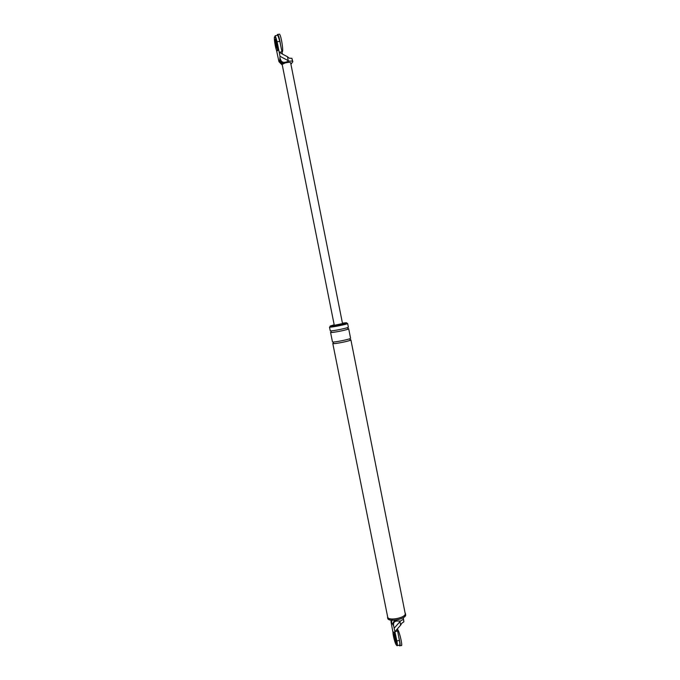 <?xml version="1.0" encoding="UTF-8"?>
<svg xmlns="http://www.w3.org/2000/svg" width="680" height="680" viewBox="0 0 680 680"><rect width="100%" height="100%" fill="white"/><g stroke="black" fill="none" stroke-linecap="round" stroke-linejoin="round"><path stroke-width="1.02" d="M276.42 49.938L278.97 61.727L279.828 59.772C280.287 61.702 281.528 62.917 283.569 63.41M279.828 59.772L280.015 56.304L288.235 60.665L287.453 56.746L282.489 54.111L281.928 51.816L279.208 52.267L280.015 56.304M277.296 34.561L279.497 34.136C281.129 35.547 283.433 49.895 282.455 51.68L281.953 51.799L279.828 41.302L277.108 41.743L279.208 52.267L282.481 54.094M277.108 41.743L275.137 35.674M275.409 39.533L276.786 47.864L275.409 39.533M280.296 58.692C280.95 61.608 282.676 62.781 285.473 62.22L288.932 61.115L292.451 61.09L292.833 61.744L290.947 64.209M292.833 61.744L291.899 58.302L289.221 58.182L287.453 56.746M288.932 61.115L288.235 60.665M334.279 325.244L282.157 64.413L285.132 62.934C288.142 62.254 289.977 62.186 290.615 62.73L342.524 323.595L334.33 325.278M279.828 41.302L277.848 35.233M282.302 65.127L278.97 61.727M279.429 60.673L282.327 64.082M394.289 628.057L399.959 621.664L400.656 625.167L397.23 629.025L399.389 640.356L396.874 641.01L393.644 625.779L390.983 621.613L392.98 632.485M396.874 641.01C397.545 644.546 397.545 646.111 396.89 645.685M396.024 642.26L394.077 634.61L396.024 642.26M392.071 619.641L391.57 622.523M395.717 620.101C393.686 621.129 392.793 622.718 393.057 624.852M390.983 621.613L391.187 620.177M400.656 625.167L401.693 623.331L403.886 621.775L403.291 617.703M399.959 621.664L400.409 621.044L396.925 621.035C394.23 621.325 393.142 622.906 393.644 625.779M397.528 630.998L395.003 631.66L397.23 629.042M399.389 640.356C400.061 643.884 400.061 645.447 399.389 645.031M405.186 613.012L405.407 613.513C406.563 617.55 389.478 621.256 387.575 617.559L387.812 618.723C389.716 622.438 406.801 618.723 405.637 614.678L405.416 614.176M400.409 621.044L403.393 619.284L403.385 618.035M329.604 327.123C330.871 327.615 348.126 324.113 347.633 323.433L348.364 327.139C348.874 327.862 331.627 331.364 330.352 330.828M330.421 326.952C331.585 327.403 347.259 324.216 346.808 323.603L346.647 322.779C347.089 323.391 331.415 326.57 330.259 326.128M332.792 343.485L387.778 617.508C389.631 621.129 406.334 617.5 405.203 613.556L350.897 339.873C351.424 340.74 334.203 344.25 332.902 343.57L333.412 343.23L333.089 341.989M346.519 322.711L342.431 323.127M334.186 324.768L330.157 326.069L330.319 326.893M396.925 621.035L396.27 620.049L398.709 619.514M330.82 330.871L331.211 332.103L330.675 332.477C331.959 333.03 349.205 329.528 348.695 328.78L350.565 338.224C351.101 339.082 333.872 342.584 332.571 341.929M277.287 50.77L277.721 50.669C278.469 49.232 276.607 37.765 275.341 36.627L274.516 36.813C273.793 38.403 275.655 49.7 276.904 50.83L277.296 50.736C278.043 49.3 276.182 37.834 274.916 36.694M275.034 39.431C274.916 42.483 275.409 45.407 276.53 48.195L276.777 48.136C276.904 45.101 276.411 42.177 275.281 39.355L275.034 39.431M277.805 34.408C278.885 36.176 279.811 39.746 280.594 45.118M396.695 644.929L396.746 644.92C398.2 646.417 395.59 634.534 394.009 632.204L393.38 631.992C391.944 630.521 394.502 642.235 396.091 644.674L396.355 645.023C397.808 646.519 395.199 634.635 393.618 632.307L393.38 631.992M394.085 634.627L393.933 634.432C393.031 633.505 394.638 640.84 395.632 642.362L395.794 642.575C396.695 643.501 395.072 636.097 394.085 634.627M398.718 636.956C400.188 642.88 400.495 645.856 399.627 645.898L399.287 645.465M397.264 629.263L397.766 629.595C399.772 632.476 403.045 647.351 401.192 645.481L400.052 645.779M292.451 61.09L291.899 58.302M285.473 62.22L285.132 62.934M403.393 619.284L403.886 621.775M347.863 328.525L348.551 328.703M350.047 339.592L350.752 339.771M275.213 35.742L277.925 35.3M397.315 645.635L399.44 645.073M405.407 613.547L405.637 614.678M330.242 330.76L329.494 327.063M347.709 327.53L348.041 328.865C347.684 330.021 330.471 333.208 331.219 332.223L330.981 330.871M332.46 341.844L330.565 332.401M349.911 338.666L350.276 339.983C350.582 341.079 332.205 344.488 333.412 343.349L333.225 341.989"/></g></svg>

